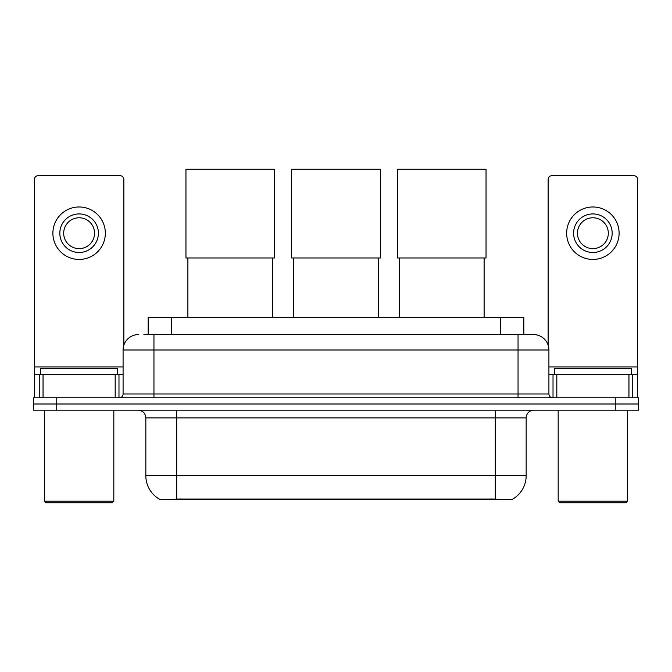 <?xml version="1.0" encoding="UTF-8"?>
<svg xmlns="http://www.w3.org/2000/svg" width="672" height="672" viewBox="0 0 672 672"><rect width="100%" height="100%" fill="white"/><g stroke="black" fill="none" stroke-linecap="round" stroke-linejoin="round"><path stroke-width="1.01" d="M148.168 334.572L148.168 317.604L523.832 317.604L523.832 334.572M512.66 499.111L512.66 499.657L159.34 499.657L159.34 499.111M145.841 475.742L176.702 475.742L176.702 417.883L145.841 417.883L145.841 475.742A26.998 26.998 0 0 0 159.188 499.036C161.188 499.817 167.026 499.817 176.702 499.036L495.298 499.036C504.966 499.817 510.804 499.817 512.812 499.036A26.998 26.998 0 0 0 526.159 475.742L526.159 417.883A7.711 7.711 0 0 1 533.87 410.172M56.742 397.832L638.4 397.832L638.4 403.998L33.6 403.998L33.6 410.172L56.742 410.172L56.742 403.998L33.6 403.998L33.6 397.832L56.742 397.832L56.742 403.998L638.4 403.998L638.4 410.172L56.742 410.172M144.27 334.572L528.083 334.572M143.917 334.572L153.947 334.572L153.947 350.003L123.085 350.003L123.085 393.977A3.856 3.856 0 0 1 119.23 397.832M138.516 334.572A15.431 15.431 0 0 0 123.085 350.003M533.484 334.572A15.431 15.431 0 0 1 548.915 350.003L518.053 350.003L518.053 334.572L533.249 334.572M548.915 350.003L548.915 393.977C549.142 396.312 550.427 397.597 552.77 397.832M638.4 397.832L638.4 403.998M115.181 397.832L115.181 374.69L43.05 374.69L43.05 397.832M123.858 345.181L123.858 179.516A3.856 3.856 0 0 0 120.002 175.661L38.228 175.661A3.856 3.856 0 0 0 34.373 179.516L34.373 374.69L43.05 374.69M115.181 374.69L123.085 374.69M34.373 397.832L34.373 374.69M79.111 213.923A19.286 19.286 0 0 0 59.825 233.209A19.286 19.286 0 0 0 79.111 252.496A19.286 19.286 0 0 0 98.398 233.209A19.286 19.286 0 0 0 79.111 213.923M79.111 217.778A15.431 15.431 0 0 0 63.689 233.209A15.431 15.431 0 0 0 79.111 248.632A15.431 15.431 0 0 0 94.542 233.209A15.431 15.431 0 0 0 79.111 217.778M79.111 259.434A26.225 26.225 0 0 0 105.344 233.209A26.225 26.225 0 0 0 79.111 206.976A26.225 26.225 0 0 0 52.886 233.209A26.225 26.225 0 0 0 79.111 259.434M112.283 502.748L45.94 502.748L44.402 501.203L113.828 501.203L112.283 502.748M44.402 410.172L44.402 501.203M113.828 410.172L113.828 501.203M117.684 374.69L117.684 368.516L40.547 368.516L40.547 374.69M187.883 257.972L187.883 317.604M272.74 257.972L272.74 317.604M185.959 169.252L274.672 169.252L274.672 257.972L185.959 257.972L185.959 169.252M293.572 257.972L293.572 317.604M378.428 257.972L378.428 317.604M291.64 169.252L380.36 169.252L380.36 257.972L291.64 257.972L291.64 169.252M399.26 257.972L399.26 317.604M484.117 257.972L484.117 317.604M397.328 169.252L486.041 169.252L486.041 257.972L397.328 257.972L397.328 169.252M628.95 397.832L628.95 374.69L556.819 374.69L556.819 397.832M637.627 397.832L637.627 374.69L637.627 397.832M628.95 374.69L637.627 374.69L637.627 179.516A3.856 3.856 0 0 0 633.772 175.661L551.998 175.661A3.856 3.856 0 0 0 548.142 179.516L548.142 345.181M548.915 374.69L556.819 374.69M592.889 213.923A19.286 19.286 0 0 0 573.602 233.209A19.286 19.286 0 0 0 592.889 252.496A19.286 19.286 0 0 0 612.175 233.209A19.286 19.286 0 0 0 592.889 213.923M592.889 217.778A15.431 15.431 0 0 0 577.458 233.209A15.431 15.431 0 0 0 592.889 248.632A15.431 15.431 0 0 0 608.311 233.209A15.431 15.431 0 0 0 592.889 217.778M592.889 259.434A26.225 26.225 0 0 0 619.114 233.209A26.225 26.225 0 0 0 592.889 206.976A26.225 26.225 0 0 0 566.656 233.209A26.225 26.225 0 0 0 592.889 259.434M626.06 502.748L559.717 502.748L558.172 501.203L627.598 501.203L626.06 502.748M558.172 410.172L558.172 501.203M627.598 410.172L627.598 501.203M631.453 374.69L631.453 368.516L554.316 368.516L554.316 374.69M491.828 499.657L491.828 498.901M180.172 499.657L180.172 498.901M171.31 334.572L171.31 317.604M500.69 334.572L500.69 317.604M495.298 410.172L495.298 417.883L176.702 417.883L176.702 410.172M526.159 417.883L495.298 417.883L495.298 475.742L526.159 475.742M495.298 499.036L495.298 475.742L176.702 475.742L176.702 499.036M615.258 410.172L615.258 397.832M153.947 397.832L153.947 393.977L548.915 393.977M123.085 393.977L153.947 393.977L153.947 350.003L518.053 350.003L518.053 397.832M123.085 366.971L34.373 366.971M118.978 374.69L118.978 397.832M34.432 374.69L34.432 397.832M39.253 397.832L39.253 374.69M637.627 366.971L548.915 366.971M637.568 397.832L637.568 374.69M632.747 374.69L632.747 397.832M553.022 397.832L553.022 374.69M145.841 417.883C145.387 413.204 142.817 410.634 138.13 410.172"/></g></svg>
